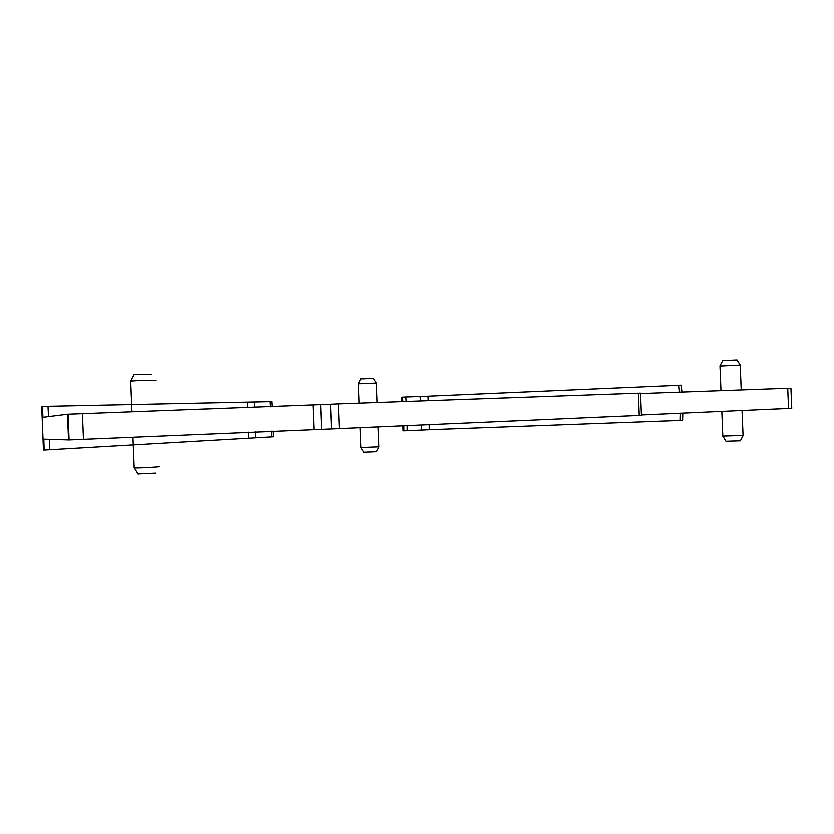 <?xml version="1.0" encoding="UTF-8"?>
<svg xmlns="http://www.w3.org/2000/svg" width="834" height="834" viewBox="0 0 834 834"><rect width="100%" height="100%" fill="white"/><g stroke="black" fill="none" stroke-linecap="round" stroke-linejoin="round"><path stroke-width="1.25" d="M743.084 435.609L740.373 440.811L726.007 441.259M722.828 436.099L743.177 435.431M788.547 408.504L787.734 388.29L790.945 388.237L791.758 408.306L641.117 414.967M641.138 415.301L638.959 415.436L638.062 393.21L640.241 393.179L641.138 415.301M638.062 393.21L338.281 403.906L339.282 428.613L638.959 415.436M339.282 428.613L69.086 439.945L43.722 439.164L44.035 450.068L43.451 450.006L41.721 406.554L42.284 406.439L42.847 417.334L67.491 414.248L68.524 439.945M68.451 437.996L69.014 437.965M273.072 431.105L273.156 436.797L44.035 450.068M429.187 424.662L429.343 429.729L407.201 430.709L403.083 430.824L402.885 425.82M428.217 400.695L427.998 396.223L405.845 397.015L401.915 397.224L402.092 401.634M429.343 429.729L682.65 420.346L682.827 413.143M787.734 388.29L640.262 393.575M338.281 403.906L330.42 404.261L331.411 428.895M67.491 414.248L330.42 404.261M378.917 446.826L360.851 447.556M159.117 466.519C162.776 466.832 139.111 468.187 134.326 467.926L134.159 467.645M272.082 406.773L271.748 401.634L42.284 406.439M67.585 416.541L68.148 416.52M401.915 401.634L401.915 397.224M427.998 396.223L681.232 385.193L681.962 392.074M378.855 446.951L376.447 451.715L363.697 452.226M155.656 473.139L138.027 473.952M720.003 366.063L740.227 365.104L741.228 389.947M377.072 402.52L376.29 383.108L358.297 383.817M155.677 380.575C159.346 379.939 135.014 380.502 130.698 381.169L130.709 381.451M151.705 374.257L134.065 374.622L130.688 381.169L131.928 411.787M722.671 360.663L737.027 359.965L740.102 364.906M376.197 382.962L373.455 378.438L360.695 378.928M255.506 437.642L255.569 431.866M271.342 436.912L271.248 431.178M403.062 425.809L403.26 430.824M403.896 430.824L403.864 425.778M402.551 397.172L402.874 401.602M407.169 425.632L407.201 430.709M421.514 430.052L421.358 425.006M680.012 420.492L680.179 413.257M320.61 404.959L321.58 429.03M312.99 405.303L313.959 429.312M82.43 413.57L83.463 439.414M49.727 449.839L49.435 439.341M248.511 437.996L248.574 432.179M269.924 401.665L270.258 406.836M406.179 401.488L405.845 397.015M679.314 392.168L678.584 385.256M47.986 406.2L48.528 416.625M247.083 402.395L247.562 407.649M254.078 402.197L254.558 407.399M420.169 396.525L420.378 400.977M726.101 441.405L722.963 436.286M722.838 436.276L721.837 411.433M743.063 435.431L742.062 410.547M330.472 404.261L331.463 428.895M320.558 404.97L321.528 429.03M68.054 414.196L69.086 439.945M44.139 450.068L43.827 439.164M360.059 427.696L360.861 447.691M378.042 426.904L378.844 446.826M132.94 437.245L134.17 467.916M42.398 406.429L42.961 417.313M363.76 452.341L360.945 447.691M138.163 474.171L134.326 467.926M720.993 390.677L719.992 365.876L722.744 360.507M360.747 378.813L358.286 383.671L359.079 403.166"/></g></svg>
